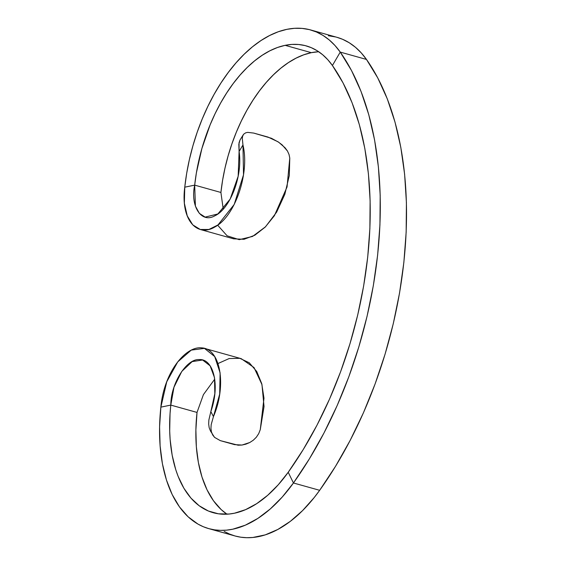 <?xml version="1.0" encoding="UTF-8"?>
<svg xmlns="http://www.w3.org/2000/svg" width="566" height="566" viewBox="0 0 566 566"><rect width="100%" height="100%" fill="white"/><g stroke="black" fill="none" stroke-linecap="round" stroke-linejoin="round"><path stroke-width="0.85" d="M240.055 139.944L238.831 144.21L239.093 151.469L242.963 144.96C249.875 173.479 234.975 216.283 215.002 226.902C197.52 237.621 180.377 220.549 184.764 187.176A144.712 82.176 105.6 0 1 286.863 29.34L278.274 31.76L269.621 35.517L260.983 40.554L252.45 46.829L244.109 54.286L236.022 62.854L228.289 72.448L220.966 82.969L214.132 94.324L207.856 106.401L202.189 119.086L197.194 132.253L192.914 145.78L189.398 159.527L186.667 173.373L184.764 187.176L194.69 185.139L196.381 172.906L201.913 148.469L210.127 124.824L215.144 113.589L220.705 102.892L226.761 92.838L233.242 83.513L240.097 75.023L247.257 67.432L254.65 60.831L262.207 55.27L269.855 50.806L277.517 47.48L285.123 45.337L311.35 52.666L318.686 51.725A128.171 72.781 -74.4 0 0 311.35 52.666L285.123 45.337A128.171 72.781 105.6 0 1 306.185 45.874A128.171 72.781 105.6 0 1 332.412 65.5A279.088 158.48 105.6 0 1 288.221 472.27L293.443 482.982L319.663 490.312A295.629 167.869 -74.4 0 0 366.471 59.437A144.712 82.176 -74.4 0 0 336.862 37.285L310.642 29.948A144.712 82.176 105.6 0 1 340.251 52.1L366.471 59.437L377.741 77.889L387.286 98.845L395.004 122.079L400.806 147.323L404.619 174.286L406.416 202.67L406.162 232.145L403.862 262.376L399.546 293.025L393.264 323.738L385.078 354.167L375.095 383.974L363.422 412.812L350.184 440.348L335.546 466.285L319.663 490.312L314.158 497.613L302.548 510.624L290.365 521.314L277.842 529.451L265.242 534.877L252.818 537.474L246.748 537.7L240.826 537.205L235.067 535.988L229.513 534.056L224.178 531.424M328.344 35.729L335.638 36.96M336.82 37.271L342.628 39.309L349.257 42.768L355.476 47.296L361.228 52.871L366.471 59.437L340.251 52.1L335.008 45.535L329.256 39.967L323.037 35.432L316.408 31.979L309.418 29.623L302.124 28.399L294.589 28.3L286.863 29.34A144.712 82.176 105.6 0 1 310.642 29.948M217.648 225.183L227.122 235.817L239.248 239.659L252.556 236.439L265.496 226.803L276.647 212.109L284.832 194.287L289.304 175.538L289.771 158.055L287.047 186.971L274.397 215.703L265.171 227.129L254.799 235.237L244.024 239.291L233.652 238.831L200.265 229.492L192.765 224.872L187.261 215.887L184.36 203.258L184.764 187.176L194.69 185.139C190.07 205.932 201.227 223.782 214.839 215.795C229.506 209.307 242.941 177.123 239.093 151.469L238.173 176.224L230.185 199.062L217.853 213.969L205.133 217.118L199.359 213.382L195.404 206.109L194.69 185.139L220.91 192.468L223.23 209.095L220.91 192.468A128.171 72.781 -74.4 0 1 311.35 52.666L303.737 54.817L296.075 58.142L288.427 62.6L280.87 68.161L273.477 74.769L266.317 82.353L259.461 90.85L252.981 100.175L246.925 110.229L241.364 120.926L236.347 132.161L231.926 143.821L228.133 155.799L225.02 167.982L222.601 180.243L220.91 192.468L194.69 185.139A128.171 72.781 105.6 0 1 285.123 45.337L291.964 44.417L298.643 44.502L305.102 45.591L311.293 47.671L317.165 50.735L322.67 54.746L327.771 59.685L332.412 65.5L340.251 52.1A295.629 167.869 105.6 0 1 293.443 482.982L309.326 458.948L323.964 433.018L337.202 405.475L348.875 376.638L358.858 346.838L367.044 316.401L373.327 285.689L377.642 255.04L379.942 224.808L380.196 195.334L378.399 166.956L374.586 139.986L368.784 114.742L361.066 91.515L351.521 70.552L340.251 52.1L332.412 65.5L343.053 82.912L352.059 102.701L359.346 124.633L364.822 148.469L368.431 173.925L370.122 200.718L369.881 228.544L367.709 257.084L363.634 286.014L357.705 315.014L349.979 343.739L340.555 371.876L329.532 399.101L317.038 425.101L303.213 449.581L288.221 472.27L278.281 484.744L267.718 495.264L256.745 503.62L245.594 509.641L234.48 513.206L229.018 514.041L218.391 513.801L208.373 511.013L199.161 505.742L190.933 498.087L183.872 488.217L178.113 476.324L175.757 469.695L172.17 455.234L170.125 439.435L169.694 431.122L170.033 413.916L170.798 405.093L160.864 407.138L159.584 426.906L160.107 445.902L162.414 463.752L166.468 480.074L172.184 494.543L179.443 506.86L188.089 516.779L197.959 524.088L203.293 526.72L208.847 528.651L214.606 529.868L220.528 530.363L226.598 530.144L232.768 529.196L245.311 525.177L257.905 518.378L270.293 508.94L282.222 497.061L293.443 482.982A144.712 82.176 105.6 0 1 208.776 528.63A144.712 82.176 105.6 0 1 160.864 407.138L170.798 405.093L197.018 412.43L195.886 429.941L196.345 446.765L198.39 462.571L201.984 477.032L207.043 489.845L213.467 500.754L221.129 509.542L226.952 514.19A128.171 72.781 -74.4 0 1 197.018 412.43L203.427 394.608L214.733 379.149L203.427 394.608L197.018 412.43L170.798 405.093C170.776 383.515 186.582 358.589 199.218 359.58C213.297 358.476 220.379 384.802 210.835 411.595L214.832 393.695L214.5 377.642L210.12 365.827L202.593 360.004L192.136 361.617L181.813 371.381L173.967 387.257L170.798 405.093A128.171 72.781 105.6 0 0 213.233 512.704L213.233 512.704A128.171 72.781 105.6 0 0 288.221 472.27L293.443 482.982L319.663 490.312A144.712 82.176 -74.4 0 1 234.996 535.967L208.776 528.63M217.995 363.535L229.152 358.547L239.85 358.328L249.273 362.792L256.731 371.487L261.725 383.628L263.982 398.174L260.268 429.672L258.712 433.627L256.363 437.2L253.327 440.185L249.769 442.52L241.993 445.046L234.572 444.628L220.323 440.638L238.145 445.209L241.993 445.046L245.913 444.147L249.769 442.52L253.327 440.185L256.363 437.2L258.712 433.627L260.268 429.672L264.032 406.53L261.966 384.569L254.042 367.575L241.236 358.674L204.446 348.38L214.705 356.573L220.117 372.86L219.686 394.12L213.453 416.583C226.832 385.559 220.577 348.812 201.864 347.892C185.782 345.677 163.892 372.308 160.864 407.138L166.758 381.781L177.766 361.851L191.266 350.106L204.446 348.38M210.467 430.988L209.165 427.655L208.677 423.984L208.868 419.986L210.835 411.595L213.453 416.583L211.196 424.564L210.941 428.328L211.401 431.787L212.618 434.837L214.556 437.377L210.46 430.974L209.165 427.655L208.677 423.984L208.868 419.986L210.835 411.595L213.453 416.583L211.196 424.564L210.941 428.328L211.401 431.787L212.95 435.388M220.323 440.638L214.556 437.377M253.731 133.081L271.482 138.295L278.713 142.25L285.087 147.79L287.45 151.009L289.035 154.49L289.771 158.055L289.035 154.49L287.45 151.009L282.109 144.846L278.005 141.776L267.98 137.064L253.731 133.081L247.689 132.373L253.731 133.081M243.239 134.786L240.034 139.986L239.036 142.731L239.093 151.469L242.963 144.96L242.283 138.38L242.708 135.932L243.741 134.121L245.708 132.819L247.689 132.373M200.265 229.492L208.911 229.471L217.981 224.943L234.204 204.46L243.522 174.795L242.963 144.96L242.283 138.38L242.708 135.932L243.741 134.121"/></g></svg>

